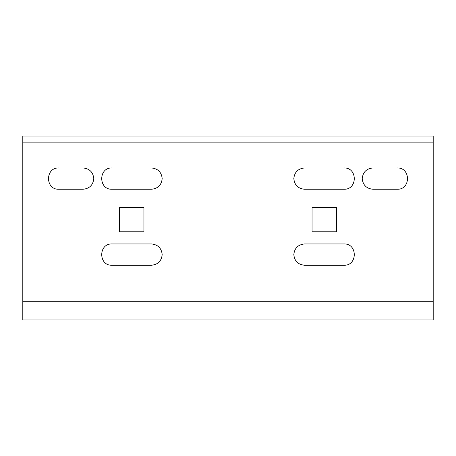 <?xml version="1.0" encoding="UTF-8"?>
<svg xmlns="http://www.w3.org/2000/svg" width="456" height="456" viewBox="0 0 456 456"><rect width="100%" height="100%" fill="white"/><g stroke="black" fill="none" stroke-linecap="round" stroke-linejoin="round"><path stroke-width="0.68" d="M22.8 301.718L22.8 319.958L433.2 319.958L433.2 136.042L22.8 136.042L22.8 301.718L433.2 301.718M143.942 231.802L119.626 231.802L119.626 207.48L143.942 207.48L143.942 231.802L143.942 207.48L119.626 207.48L119.626 231.802L143.942 231.802M112.022 243.96L151.546 243.96C157.958 244.638 161.51 248.184 162.182 254.602C161.51 261.014 157.958 264.565 151.546 265.238L112.022 265.238C98.302 265.825 98.302 243.373 112.022 243.96C98.302 243.373 98.302 265.825 112.022 265.238M112.022 167.962L151.546 167.962C157.958 168.635 161.51 172.186 162.182 178.598C161.51 185.016 157.958 188.562 151.546 189.24L112.022 189.24C98.302 189.827 98.302 167.375 112.022 167.962C98.302 167.375 98.302 189.827 112.022 189.24M58.824 167.962L83.146 167.962C89.558 168.635 93.109 172.186 93.782 178.598C93.109 185.016 89.558 188.562 83.146 189.24L58.824 189.24C45.104 189.827 45.104 167.375 58.824 167.962C45.104 167.375 45.104 189.827 58.824 189.24M312.058 207.48L336.374 207.48L336.374 231.802L312.058 231.802L312.058 207.48L312.058 231.802L336.374 231.802L336.374 207.48L312.058 207.48M343.978 265.238L304.454 265.238C298.042 264.565 294.49 261.014 293.818 254.602C294.49 248.184 298.042 244.638 304.454 243.96L343.978 243.96C357.698 243.373 357.698 265.825 343.978 265.238C357.698 265.825 357.698 243.373 343.978 243.96M343.978 189.24L304.454 189.24C298.042 188.562 294.49 185.016 293.818 178.598C294.49 172.186 298.042 168.635 304.454 167.962L343.978 167.962C357.698 167.375 357.698 189.827 343.978 189.24C357.698 189.827 357.698 167.375 343.978 167.962M397.176 189.24L372.854 189.24C366.442 188.562 362.89 185.016 362.218 178.598C362.89 172.186 366.442 168.635 372.854 167.962L397.176 167.962C410.896 167.375 410.896 189.827 397.176 189.24C410.896 189.827 410.896 167.375 397.176 167.962M372.854 167.962C366.442 168.635 362.89 172.186 362.218 178.598C362.89 185.016 366.442 188.562 372.854 189.24M304.454 167.962C298.042 168.635 294.49 172.186 293.818 178.598C294.49 185.016 298.042 188.562 304.454 189.24M304.454 243.96C298.042 244.638 294.49 248.184 293.818 254.602C294.49 261.014 298.042 264.565 304.454 265.238M83.146 189.24C89.558 188.562 93.109 185.016 93.782 178.598C93.109 172.186 89.558 168.635 83.146 167.962M151.546 189.24C157.958 188.562 161.51 185.016 162.182 178.598C161.51 172.186 157.958 168.635 151.546 167.962M151.546 265.238C157.958 264.565 161.51 261.014 162.182 254.602C161.51 248.184 157.958 244.638 151.546 243.96M433.2 142.882L22.8 142.882"/></g></svg>
